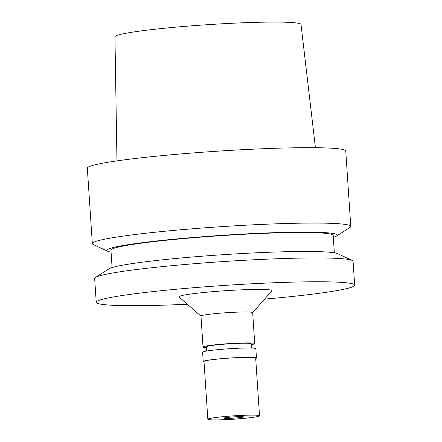 <?xml version="1.0" encoding="UTF-8"?>
<svg xmlns="http://www.w3.org/2000/svg" width="442" height="442" viewBox="0 0 442 442"><rect width="100%" height="100%" fill="white"/><g stroke="black" fill="none" stroke-linecap="round" stroke-linejoin="round"><path stroke-width="0.66" d="M315.422 147.694L301.013 24.481A93.24 6.017 176.2 0 0 300.499 23.929A93.24 6.017 176.2 0 0 203.027 24.99A93.24 6.017 176.2 0 0 114.948 36.841L116.964 160.877M350.771 226.442L345.76 151.042A129.5 8.359 176.2 0 0 345.042 150.247A129.5 8.359 176.2 0 0 209.458 151.733A129.5 8.359 176.2 0 0 87.334 168.209L92.339 243.608A129.5 8.359 -3.8 0 1 214.464 227.133A129.5 8.359 -3.8 0 1 350.053 225.641A129.5 8.359 -3.8 0 1 350.771 226.442A129.5 8.359 -3.8 0 1 349.953 227.47L336.528 236.061A115.439 7.448 -3.8 0 1 333.323 237.371M111.075 252.133A115.439 7.448 -3.8 0 1 107.732 251.26L93.284 244.52A129.5 8.359 -3.8 0 1 93.058 244.404A129.5 8.359 -3.8 0 1 92.339 243.608M107.732 251.26A115.439 7.448 -3.8 0 1 107.528 251.161A115.439 7.448 -3.8 0 1 209.939 236.172A115.439 7.448 -3.8 0 1 336.616 234.431A115.439 7.448 -3.8 0 1 336.528 236.061M334.351 252.802L333.196 235.415A111.367 7.188 176.2 0 0 332.577 234.73A111.367 7.188 176.2 0 0 215.972 236.006A111.367 7.188 176.2 0 0 110.948 250.178L112.102 267.565M354.666 285.145L353.086 261.327A129.5 8.359 176.2 0 0 352.368 260.526A129.5 8.359 176.2 0 0 352.141 260.415L337.699 253.675A115.439 7.448 176.2 0 0 222.862 254.702A115.439 7.448 176.2 0 0 108.898 268.869L95.472 277.46A129.5 8.359 176.2 0 0 94.654 278.493L96.24 302.311A129.5 8.359 -3.8 0 1 218.365 285.836A129.5 8.359 -3.8 0 1 353.948 284.35A129.5 8.359 -3.8 0 1 354.666 285.145A129.5 8.359 -3.8 0 1 264.609 299.123M352.141 260.415A129.5 8.359 176.2 0 0 223.315 261.57A129.5 8.359 176.2 0 0 95.472 277.46M187.358 304.251A129.5 8.359 -3.8 0 1 96.958 303.113A129.5 8.359 -3.8 0 1 96.24 302.311M252.669 312.698L271.885 290.842A46.62 3.011 176.2 0 0 271.714 290.35A46.62 3.011 176.2 0 0 221.398 290.996A46.62 3.011 176.2 0 0 179.049 297.007L200.983 316.129M254.725 343.589L252.669 312.643A25.901 1.674 176.2 0 0 252.526 312.483A25.901 1.674 176.2 0 0 225.403 312.781A25.901 1.674 176.2 0 0 200.983 316.074L203.038 347.025A25.901 1.674 -3.8 0 1 227.459 343.727A25.901 1.674 -3.8 0 1 254.581 343.428A25.901 1.674 -3.8 0 1 254.725 343.589A25.901 1.674 -3.8 0 1 251.415 344.638M206.453 347.622A25.901 1.674 -3.8 0 1 203.182 347.185A25.901 1.674 -3.8 0 1 203.038 347.025M251.642 348.053L251.365 343.815A22.531 1.453 176.2 0 0 251.238 343.677A22.531 1.453 176.2 0 0 227.647 343.931A22.531 1.453 176.2 0 0 206.397 346.799L206.679 351.036M256.459 357.981L255.841 348.699A26.675 1.724 176.2 0 0 255.691 348.534A26.675 1.724 176.2 0 0 227.763 348.837A26.675 1.724 176.2 0 0 202.602 352.235L203.221 361.517A26.675 1.724 -3.8 0 1 228.376 358.125A26.675 1.724 -3.8 0 1 256.31 357.816A26.675 1.724 -3.8 0 1 256.459 357.981A26.675 1.724 -3.8 0 1 255.708 358.445M204.022 361.876A26.675 1.724 -3.8 0 1 203.37 361.683A26.675 1.724 -3.8 0 1 203.221 361.517M259.52 415.8L255.68 358.031A25.901 1.674 176.2 0 0 255.537 357.871A25.901 1.674 176.2 0 0 228.42 358.169A25.901 1.674 176.2 0 0 203.994 361.468L207.834 419.231A25.901 1.674 -3.8 0 1 232.26 415.939A25.901 1.674 -3.8 0 1 259.377 415.64A25.901 1.674 -3.8 0 1 259.52 415.8A25.901 1.674 -3.8 0 1 235.094 419.093A25.901 1.674 -3.8 0 1 207.978 419.392A25.901 1.674 -3.8 0 1 207.834 419.231M243.443 416.806A9.84 0.635 176.2 0 0 233.453 416.894A9.84 0.635 176.2 0 0 223.873 418.126A9.84 0.635 176.2 0 0 223.912 418.231A9.84 0.635 176.2 0 0 234.531 418.093A9.84 0.635 176.2 0 0 243.47 416.823A9.84 0.635 176.2 0 0 243.443 416.806"/></g></svg>
